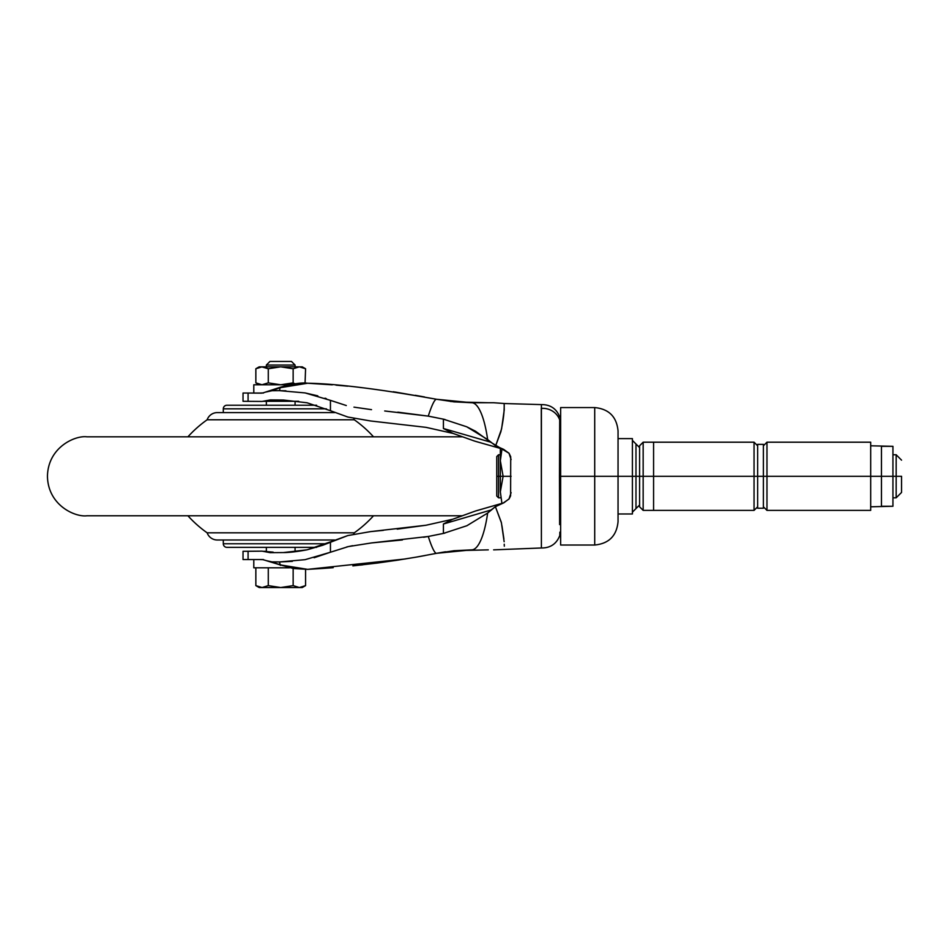 <?xml version="1.0" encoding="UTF-8"?>
<svg xmlns="http://www.w3.org/2000/svg" width="949" height="949" viewBox="0 0 949 949"><rect width="100%" height="100%" fill="white"/><g stroke="black" fill="none" stroke-linecap="round" stroke-linejoin="round"><path stroke-width="1.42" d="M295.068 365.045L266.361 365.045L266.361 366.836L266.361 365.045L295.068 365.045L291.473 361.462L269.943 361.462L266.361 365.045L269.943 361.462L291.473 361.462L295.068 365.045L295.068 366.836L295.068 365.045M259.184 366.836L280.714 366.836L268.282 368.758L263.644 366.978L259.184 366.836L255.85 368.758L261.675 366.848L268.282 368.758L280.714 366.836L299.362 366.836L280.714 366.836L293.146 368.758L299.362 366.836L293.146 368.758L293.146 382.862L280.714 384.784L268.282 382.862L268.282 368.758L268.282 382.862L262.066 384.784L255.85 382.862L262.066 384.784L268.282 382.862L280.714 384.784L289.516 384.784L253.798 384.784L280.714 384.784L293.146 382.862L293.146 368.758L280.714 366.836L262.066 366.836L255.85 368.758L255.85 382.862L259.184 384.784L255.85 382.862L255.85 368.758L262.066 366.836L268.282 368.758L280.714 366.836L293.146 368.758L299.362 366.836L302.245 366.836L305.578 368.758L299.362 366.836L305.578 368.758L305.056 383.159L305.578 368.758L302.245 366.836L299.362 366.836L305.578 368.758M262.09 587.538L268.282 585.616L268.282 567.81L268.282 585.616L280.714 587.538L293.146 585.616L293.146 567.81L293.146 585.616L299.362 587.538L302.245 587.538L305.578 585.616L299.362 587.538L305.578 585.616L305.578 569.424L305.578 585.616L299.362 587.538L293.146 585.616L280.714 587.538L268.282 585.616L262.066 587.538L259.184 587.538L255.85 585.616L262.066 587.538L255.85 585.616L255.85 567.81L255.85 585.616L259.184 587.538L262.066 587.538L255.85 585.616M253.798 384.784L253.798 393.04L253.798 384.784M262.422 559.554L253.798 559.554L253.798 567.81L289.516 567.81L253.798 567.81L253.798 559.554L262.422 559.554M266.361 401.297L266.361 405.235L266.361 401.297M266.361 547.348L266.361 551.298L266.361 547.348M295.068 551.298L295.068 547.348L295.068 551.298M295.068 405.235L295.068 401.297L295.068 405.235M268.282 585.616L280.714 587.538L268.282 585.616L262.066 587.538L299.362 587.538L293.146 585.616L280.714 587.538L262.066 587.538M302.245 587.538L280.714 587.538M295.032 383.811L293.146 382.862L295.032 383.811L293.146 382.862L280.714 384.784L268.282 382.862L261.865 384.784L255.85 382.862M560.634 476.291L559.471 476.291L559.625 524.607L559.708 419.944A17.948 16.999 180 0 0 541.274 408.39A17.948 16.999 0 0 1 559.708 419.944L559.471 476.291L560.634 476.291L560.634 545.023L560.634 476.291L560.634 545.023L594.715 545.023C608.89 543.635 616.66 535.853 618.048 521.689L618.048 476.291L618.048 521.689L618.048 476.291L594.715 476.291L594.715 545.023L594.715 476.291L560.634 476.291L594.715 476.291L594.715 545.023L594.715 476.291L618.048 476.291L618.048 430.893C616.66 416.73 608.89 408.96 594.715 407.572L560.634 407.572L560.634 476.291M504.168 403.527L504.227 409.968L501.582 428.924L495.627 445.828L500.858 431.783C502.104 426.22 504.583 413.978 504.168 403.527L541.404 404.606L541.393 547.964L541.274 408.39M466.73 426.789L475.485 431.214L490.562 442.139L443.42 428.509L443.42 419.161L466.73 426.789L487.644 439.541A71.768 18.339 -90 0 0 471.629 402.732L493.539 402.732L471.629 402.732A71.768 18.339 90 0 1 487.644 439.541L495.627 445.828L503.551 449.316L509.055 453.278L511.108 459.589L508.984 453.183L503.278 449.233L476.457 441.629L503.278 449.233A3.594 1.032 -74.2 0 1 503.231 449.221A3.594 1.032 105.8 0 0 503.278 449.233L494.915 446.86M492.851 505.983L477.027 510.55L503.326 502.97L508.996 499.02L511.108 492.614L509.139 498.818L503.848 502.792L495.39 506.683L501.274 522.211M501.95 525.829L503.895 538.973M504.322 546.197L504.227 544.216M559.863 532.152L559.791 535.497C556.529 543.896 550.396 548.059 541.404 547.976L493.634 549.862M487.644 513.053L466.896 525.722L443.42 533.421L443.42 524.002L491.036 510.004L487.644 513.053A71.768 18.339 90 0 1 471.629 549.862A71.768 18.339 -90 0 0 487.644 513.053L495.39 506.683L491.036 510.004L443.42 524.002L452.602 519.281L426.054 525.236L370.525 531.618L347.82 535.556L330.442 541.879L330.442 552.235L314.131 557.739M461.653 516.054L452.602 519.281L443.42 524.002L443.42 533.421L428.272 536.47A71.768 7.402 78.8 0 0 436.635 553.303L471.629 549.862L453.432 550.788M477.738 441.997L490.93 445.733M490.408 445.591L492.733 446.244M346.29 405.531L330.442 400.359L330.442 410.715L347.832 417.026L370.549 420.965L426.065 427.358L453.053 433.408L443.42 428.509L443.42 419.161L445.01 419.505M499.21 504.595L503.848 502.792L509.139 498.818L510.609 495.864L510.716 456.742L509.055 453.278L490.562 442.139L443.42 428.509L453.053 433.408L474.512 441.06M452.602 519.281L475.473 511.013L503.326 502.97A3.594 1.032 73.9 0 0 503.243 502.994A3.594 1.032 -106.1 0 1 503.326 502.97L494.714 505.449M322.957 384.143L307.654 383.23C301.936 382.376 292.838 383.704 280.358 387.228L262.968 392.922L259.943 393.04L263.442 393.04L243.027 393.04L243.027 401.297L262.114 401.439L270.465 399.92L283.371 400.027L307.049 402.779L330.442 410.715L330.442 400.359L305.092 392.922L279.504 390.656L272.055 390.715L265.993 392.008L280.085 387.726L272.055 390.715L279.504 390.656L280.085 387.726A28.707 2.503 -107.7 0 1 280.358 387.228A28.707 2.503 -107.7 0 1 280.868 387.465A28.707 2.503 72.3 0 0 280.358 387.228A28.707 2.503 72.3 0 0 280.085 387.726L279.504 390.656L285.922 390.798M332.043 567.775L307.654 569.353L280.169 564.892A28.707 2.444 107.7 0 0 280.43 565.39A28.707 2.444 -72.3 0 1 280.169 564.892L279.528 561.938L272.043 561.879L280.169 564.892L265.993 560.574L272.043 561.879L279.528 561.938L280.169 564.892L294.154 568.534L307.654 569.353L322.743 568.451L307.654 569.353L405.27 558.973M261.521 393.159L248.08 393.04L248.08 401.297L248.08 393.04L243.395 393.04M292.351 561.357L279.528 561.938L305.115 559.661L330.442 552.235L330.442 541.879L307.049 549.815L283.324 552.567L270.465 552.662L262.114 551.155L248.08 551.298L248.08 559.554L248.08 551.298L243.027 551.298L243.027 559.554L263.442 559.554L243.395 559.554M450.407 401.463L471.629 402.732L436.635 399.28A71.768 7.39 101.2 0 0 428.272 416.125L443.42 419.161L428.272 416.125A71.768 7.39 -78.8 0 1 436.635 399.28L454.31 401.89M335.982 385.14L345.021 385.935M377.37 563.042L352.886 565.889M471.606 549.862L453.871 550.74M504.144 541.725L501.416 522.816L495.402 506.683L497.383 505.52M444.879 533.113L428.272 536.47L371.593 542.923L402.376 539.957M307.654 569.353L293.277 568.51L262.992 559.673L259.943 559.554M414.962 557.336L395.543 560.491M322.933 568.439L333.182 567.68M414.879 557.36L419.897 556.47M419.909 556.47L425.176 555.509M488.189 402.732L454.417 401.901L436.635 399.28C378.948 388.995 335.946 383.645 307.654 383.23L332.114 384.82M453.444 401.807L471.629 402.732M424.523 396.955L415.342 395.318M347.654 386.184L345.104 385.946M395.389 392.079L436.635 399.28M488.296 549.862L454.405 550.693L436.635 553.303A71.768 7.402 -101.2 0 1 428.272 536.47L423.634 537.253M445.496 551.772L437.536 553.137M305.092 392.922L317.808 395.852M325.044 398.189L326.385 398.699M371.522 409.66L353.965 407.145M384.701 410.976L428.272 416.125L397.809 412.174M307.654 383.23L294.131 384.06L280.085 387.726L307.654 383.23L332.316 384.843M352.577 545.699L346.753 546.944M330.442 552.235L348.33 546.588L371.593 542.923M263.62 401.297L298.698 401.297L263.442 401.297L276.752 399.932L263.087 401.297M263.075 551.298L266.645 551.298M273.17 552.14L263.442 551.298M243.395 401.297L262.114 401.439L270.382 399.92M426.054 525.236L397.18 529.127M383.408 530.349L370.525 531.618L347.808 535.568L322.696 545.272L307.049 549.815C296.835 551.701 288.935 552.626 283.324 552.567L270.121 552.662L262.114 551.155L243.395 551.298M270.465 399.92L283.371 400.027M473.504 440.727L476.457 441.629M498.545 476.291L498.545 497.822L498.545 476.291L496.754 476.291L496.754 496.03L496.754 456.552L496.754 476.291L498.545 476.291L498.545 454.761L498.545 476.291L500.337 476.291L498.545 476.291M501.914 503.361L500.337 491.831L503.112 476.291L500.337 491.831L501.914 503.361L500.337 491.831L503.112 476.291L511.108 476.291L500.337 476.291L500.337 448.414L500.337 476.291L503.112 476.291L500.337 460.751L502.009 448.877L500.337 460.751L503.112 476.291L500.337 460.751L502.009 448.877M870.684 445.793L892.938 446.327L881.455 446.327L892.938 446.327L892.938 476.291L901.55 476.291L901.55 492.448L901.55 476.291L896.164 476.291L896.164 497.822L896.164 476.291L892.938 476.291L892.938 446.327L881.455 446.327L881.455 476.291L892.938 476.291L870.684 476.291L870.684 510.384L870.684 476.291L766.97 476.291L766.97 510.384L766.97 476.291L763.387 476.291L763.387 508.237L763.387 476.291L754.052 476.291L754.052 510.384L754.052 476.291L653.576 476.291L653.576 510.384L653.576 476.291L643.161 476.291L643.161 510.384L643.161 476.291L635.984 476.291L635.984 444.002L635.984 476.291L618.048 476.291L618.048 430.893L618.048 476.291L632.402 476.291L632.402 438.616L618.048 438.616L632.402 438.616L632.402 513.978L632.402 476.291L635.984 476.291L635.984 508.593L635.984 476.291L639.579 476.291L639.579 506.802L639.579 476.291L643.161 476.291L643.161 510.384L643.161 476.291L653.576 476.291L653.576 510.384L653.576 476.291L754.052 476.291L754.052 510.384L754.052 476.291L757.646 476.291L757.646 508.237L757.646 476.291L766.97 476.291L766.97 510.384L766.97 476.291L881.455 476.291L881.455 506.256L892.938 506.256L892.938 476.291L892.938 506.256L870.684 506.802M594.715 476.291L594.715 407.572L594.715 476.291M618.048 513.978L632.402 513.978L618.048 513.978M763.387 506.802L766.97 510.384L870.684 510.384L870.684 442.198L766.97 442.198L763.387 445.793M870.684 476.291L870.684 442.198L870.684 476.291M766.97 476.291L766.97 442.198L766.97 476.291M763.387 476.291L763.387 444.357L757.646 444.357L757.646 508.237L763.387 508.237L763.387 476.291M754.052 476.291L754.052 442.198L754.052 476.291M653.576 476.291L653.576 442.198L653.576 476.291M643.161 476.291L643.161 442.198L643.161 476.291M757.646 445.793L754.052 442.198L643.161 442.198L639.579 445.793L639.579 506.802L643.161 510.384L754.052 510.384L757.646 506.802M635.984 476.291L635.984 508.593L635.984 476.291M881.455 446.327L881.455 506.256M896.164 476.291L896.164 454.761L896.164 476.291M500.337 491.831L500.337 476.291L500.337 491.831M226.882 547.348L316.61 547.348L226.882 547.348A3.594 3.594 0 0 1 223.3 543.765A3.594 3.594 0 0 0 226.882 547.348M326.397 543.765L223.3 543.765L326.397 543.765M316.634 405.235L226.882 405.235A3.594 3.594 0 0 0 223.3 408.829L326.397 408.829L223.3 408.829L223.3 412.601L223.3 408.829A3.594 3.594 0 0 1 226.882 405.235L316.634 405.235M223.3 539.993L223.3 543.765L223.3 539.993M354.285 532.816L207.143 532.816A10.771 10.771 0 0 0 217.297 539.993L334.499 539.993L217.297 539.993A10.771 10.771 0 0 1 207.143 532.816L354.285 532.816A116.632 116.632 0 0 0 373.515 515.77A116.632 116.632 0 0 1 354.285 532.816A10.771 10.771 0 0 1 353.669 534.228A10.771 10.771 0 0 0 354.285 532.816M187.914 515.77A116.632 116.632 0 0 0 207.143 532.816A116.632 116.632 0 0 1 187.914 515.77M462.673 436.825L86.928 436.825C75.374 435.235 47.984 447.074 47.45 476.291C47.984 505.509 75.374 517.359 86.928 515.77L462.4 515.77L86.928 515.77C75.374 517.359 47.984 505.509 47.45 476.291C47.984 447.074 75.374 435.235 86.928 436.825L462.673 436.825M354.285 419.778L207.143 419.778A116.632 116.632 0 0 0 187.914 436.825A116.632 116.632 0 0 1 207.143 419.778L354.285 419.778A10.771 10.771 0 0 0 353.669 418.355A10.771 10.771 0 0 1 354.285 419.778A116.632 116.632 0 0 1 373.515 436.825A116.632 116.632 0 0 0 354.285 419.778M334.522 412.601L217.297 412.601A10.771 10.771 0 0 0 207.143 419.778A10.771 10.771 0 0 1 217.297 412.601L334.522 412.601M560.634 535.509L559.78 535.509M541.404 404.606C550.396 404.535 556.517 408.687 559.791 417.074L560.634 417.086M504.204 403.503L493.634 402.732M359.944 387.453L362.779 387.773M393.266 391.759L436.279 399.209M322.755 568.451L332.304 567.751M360.312 565.094L362.838 564.809M436.564 553.326L416.587 557.063M399.197 559.934L376.872 563.113M263.442 551.369L264.095 551.499M496.754 496.03L498.545 497.822L500.337 497.822M901.55 492.448L896.164 497.822L892.938 497.822M639.579 447.584L632.402 440.407M632.402 512.175L639.579 504.998M892.938 454.761L896.164 454.761L901.55 460.146M496.754 456.552L498.545 454.761L500.337 454.761"/></g></svg>
